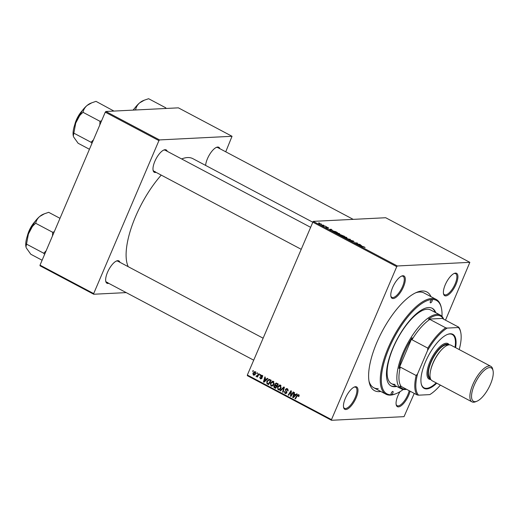<?xml version="1.0" encoding="UTF-8"?>
<svg xmlns="http://www.w3.org/2000/svg" width="519" height="519" viewBox="0 0 519 519"><rect width="100%" height="100%" fill="white"/><g stroke="black" fill="none" stroke-linecap="round" stroke-linejoin="round"><path stroke-width="0.78" d="M402.919 275.738A12.664 4.768 -62.1 0 1 403.458 286.871A12.664 4.768 -62.1 0 1 393.188 298.548A12.664 4.768 -62.1 0 1 390.924 296.466A12.664 4.768 -62.1 0 1 393.843 284.912A12.664 4.768 -62.1 0 1 401.764 276.017A12.664 4.768 -62.1 0 1 402.919 275.738M390.846 295.999A11.918 4.483 117.9 0 0 391.864 297.355A11.918 4.483 117.9 0 0 392.864 297.556A11.918 4.483 117.9 0 0 401.998 287.753A11.918 4.483 117.9 0 0 403.029 276.29A11.918 4.483 117.9 0 0 402.024 276.089A11.918 4.483 117.9 0 0 401.336 276.205M455.52 273.098A12.664 4.768 -62.1 0 1 456.058 284.23A12.664 4.768 -62.1 0 1 445.789 295.908A12.664 4.768 -62.1 0 1 443.524 293.825A12.664 4.768 -62.1 0 1 446.444 282.271A12.664 4.768 -62.1 0 1 454.365 273.377A12.664 4.768 -62.1 0 1 455.52 273.098M443.447 293.358A11.918 4.483 117.9 0 0 444.465 294.714A11.918 4.483 117.9 0 0 445.464 294.915A11.918 4.483 117.9 0 0 454.599 285.113A11.918 4.483 117.9 0 0 455.624 273.649A11.918 4.483 117.9 0 0 454.625 273.448A11.918 4.483 117.9 0 0 453.937 273.565M410.101 391.19A12.664 4.768 -62.1 0 1 398.456 406.883A12.664 4.768 -62.1 0 1 396.192 404.794A12.664 4.768 -62.1 0 1 399.987 391.689M396.114 404.333A11.918 4.483 117.9 0 0 397.132 405.683A11.918 4.483 117.9 0 0 398.131 405.89A11.918 4.483 117.9 0 0 409.186 390.71M355.586 386.713A12.664 4.768 -62.1 0 1 356.125 397.846A12.664 4.768 -62.1 0 1 345.855 409.523A12.664 4.768 -62.1 0 1 343.591 407.434A12.664 4.768 -62.1 0 1 346.51 395.887A12.664 4.768 -62.1 0 1 354.432 386.986A12.664 4.768 -62.1 0 1 355.586 386.713M343.513 406.974A11.918 4.483 117.9 0 0 344.532 408.323A11.918 4.483 117.9 0 0 345.531 408.531A11.918 4.483 117.9 0 0 354.665 398.722A11.918 4.483 117.9 0 0 355.69 387.265A11.918 4.483 117.9 0 0 354.691 387.057A11.918 4.483 117.9 0 0 354.003 387.18M108.75 283.355A12.664 4.768 -62.1 0 1 108.043 283.471A12.664 4.768 -62.1 0 1 105.779 281.389A12.664 4.768 -62.1 0 1 108.698 269.835A12.664 4.768 -62.1 0 1 116.619 260.94A12.664 4.768 -62.1 0 1 117.774 260.661A12.664 4.768 -62.1 0 1 119.915 262.29M263.068 338.167L117.878 261.213A11.918 4.483 117.9 0 0 116.879 261.012A11.918 4.483 117.9 0 0 116.191 261.128M156.083 172.379A12.664 4.768 -62.1 0 1 155.376 172.503A12.664 4.768 -62.1 0 1 153.111 170.414A12.664 4.768 -62.1 0 1 156.031 158.866A12.664 4.768 -62.1 0 1 163.952 149.965A12.664 4.768 -62.1 0 1 165.107 149.693A12.664 4.768 -62.1 0 1 167.248 151.321M310.401 227.199L165.211 150.244A11.918 4.483 117.9 0 0 164.212 150.036A11.918 4.483 117.9 0 0 163.524 150.16M205.608 165.412A12.664 4.768 -62.1 0 1 216.553 147.325A12.664 4.768 -62.1 0 1 217.708 147.052A12.664 4.768 -62.1 0 1 219.848 148.681M353.205 219.362L217.811 147.604A11.918 4.483 117.9 0 0 216.812 147.396A11.918 4.483 117.9 0 0 216.125 147.519M380.771 391.456A55.864 21.026 -62.1 0 1 379.227 391.631A55.864 21.026 -62.1 0 1 369.236 382.419A55.864 21.026 -62.1 0 1 382.114 331.466A55.864 21.026 -62.1 0 1 417.049 292.203A55.864 21.026 -62.1 0 1 422.148 290.99A55.864 21.026 -62.1 0 1 431.004 296.68M441.993 316.395A52.886 19.904 117.9 0 0 441.442 308.215A52.886 19.904 117.9 0 0 431.983 299.495A1.862 0.701 117.9 0 0 430.556 301.026A1.862 0.701 117.9 0 0 430.394 302.817A1.862 0.701 117.9 0 0 430.549 302.849A1.862 0.701 117.9 0 0 431.977 301.312A1.862 0.701 117.9 0 0 432.139 299.521A1.862 0.701 117.9 0 0 431.983 299.495A52.886 19.904 117.9 0 0 389.088 348.262A52.886 19.904 117.9 0 0 391.345 394.764A52.886 19.904 117.9 0 0 396.172 393.616L395.348 393.947A53.632 20.183 -62.1 0 1 390.45 395.115A53.632 20.183 -62.1 0 1 385.935 394.193A53.632 20.183 -62.1 0 1 390.567 342.631A53.632 20.183 -62.1 0 1 431.659 298.496A53.632 20.183 -62.1 0 1 436.174 299.418L423.978 292.956A53.632 20.183 117.9 0 0 419.462 292.035A53.632 20.183 117.9 0 0 415.777 292.761M312.574 222.106L192.873 158.658A64.058 24.108 117.9 0 0 187.489 157.562A64.058 24.108 117.9 0 0 181.644 158.95M161.227 175.111A64.058 24.108 117.9 0 0 128.232 266.701M331.524 420.286L247.375 375.685L247.342 375.029L331.492 419.631L331.524 420.286L404.035 416.647L414.259 393.396M445.497 320.165L469.851 262.335L385.701 217.733L313.197 221.373L397.346 265.975L469.851 262.335M336.182 233.128L336.357 232.72L339.51 233.641L340.016 234.465L336.837 233.55L336.02 232.836M332.517 230.306L329.383 229.58L331.025 229.158L332.465 230.436M364.656 247.148L360.887 246.285L363.047 246.48L365.097 247.492M364.578 247.342L364.429 246.999M351.369 240.582L353.458 241.037L354.023 241.776L351.927 240.589L352.641 241.588L350.857 240.985L350.254 240.291L352.187 241.348L351.467 240.355L351.687 240.835M350.721 240.524L351.084 241.095M345.875 238.325L350.533 239.499L348.956 239.96L348.509 239.72L349.858 239.33L345.875 238.325M343.28 236.891L343.455 236.482L346.608 237.404L347.107 238.227L345.537 237.968L343.111 236.599M318.737 222.833L319.607 223.112L318.737 222.833M340.788 234.958L344.493 236.301L341.547 236.028L339.9 235.139L339.815 234.802L340.866 234.776L340.905 235.178M361.73 245.792L358.597 245.065L360.238 244.644L361.678 245.922M357.533 244.001L359.797 244.41L356.838 244.138L356.371 243.891L357.04 243.145L354.107 242.684L357.053 242.957L357.52 243.203L356.864 243.949L357.448 244.19M328.222 227.659L328.702 228.25L327.165 227.361L327.677 228.075L325.763 227.043L327.197 227.841L326.704 227.127L328.177 227.763M328.229 228.016L327.995 227.659M327.236 228.003L327.392 227.653L327.677 228.075M326.237 227.277L326.47 227.698M335.397 231.513L337.402 232.538L334.45 232.272L332.874 231.416L332.815 230.871L335.345 231.623M332.874 231.416L332.815 230.871L332.647 231.26M318.796 223.579L321.293 223.987L321.702 224.578L318.679 223.384M322.844 225.012L323.707 225.285L322.844 225.012M324.103 225.869L325.426 226.193L323.279 225.999L321.949 225.272L324.018 226.063M325.835 226.595L326.698 226.868L325.835 226.595M270.347 383.087L272.579 381.173L273.37 381.348L273.967 384.157L272.494 385.922L271.735 386.149L270.924 385.961L270.347 383.087L270.918 383.061M266.442 379.318L267.512 378.319L267.992 378.572L264.009 382.218L263.464 381.932L264.885 376.924L265.326 377.164L264.924 378.52L267.214 379.279M299.061 395.206L297.355 395.815L295.421 398.871L294.974 398.631L296.965 395.472L298.574 394.706L298.782 396.613L298.315 396.438L298.042 395.18L299.314 395.115M298.081 394.583L298.574 394.706M287.922 389.231L285.852 389.6L286.67 392.779L285.664 393.571L284.944 393.389L284.321 391.268L285.191 392.851L286.216 392.572L285.385 389.412L286.533 388.549L287.318 388.737L287.961 391.028L287.494 390.852L287.675 390.1L287.052 389.276L286.501 389.133L287.773 389.068M285.191 392.851L286.942 392.915M279.955 390.671L283.828 386.966L284.393 387.265L283.043 392.306L282.596 392.072L283.75 387.745L280.435 390.924L279.955 390.671L280.747 390.632M277.438 386.85L279.67 384.936L280.461 385.111L281.064 387.914L279.592 389.685L278.826 389.912L278.022 389.724L277.438 386.85L278.015 386.824M252.636 371.254L253.025 370.637L253.467 370.871L253.084 371.494L252.636 371.254L253.253 371.221M247.342 375.029L313.197 221.373M331.492 419.631L396.737 266.662L312.594 222.061M274.798 383.969L276.646 383.158L278.353 384.066L275.634 388.381L273.98 387.408L273.844 386.032L274.921 385.202L274.798 383.969L275.401 383.937M276.03 383.016L276.646 383.158M274.869 385.202L275.524 385.169M295.655 394.803L296.725 393.804L297.205 394.057L293.222 397.703L292.677 397.418L294.098 392.409L294.545 392.643L294.137 393.999L296.433 394.764M291.529 394.563L293.209 391.936L293.657 392.176L290.925 396.484L290.458 396.237L290.932 391.605L288.642 395.277L288.188 395.037L290.912 390.723L291.386 390.969L290.919 395.601L291.529 394.563L292.165 394.531M262.076 375.36L262.614 377.144L262.147 376.969L261.874 375.782L261.07 375.996L261.654 378.286L260.311 378.766L259.74 377.19L260.512 378.345L261.18 378.124L260.609 375.795L261.433 375.198L262.076 375.36M262.549 375.743L261.07 375.996M260.849 378.896L261.342 378.714M260.512 378.345L261.719 378.098M269.264 379.383L271.262 380.304L268.537 384.618L266.954 383.703L266.805 381.348L268.998 379.376M252.87 373.07L255.153 371.695L255.627 373.615C255.16 374.828 254.381 375.302 253.298 375.042L252.87 373.07L253.441 373.038M254.55 371.565L255.153 371.695M253.914 375.192L253.298 375.042L254.544 374.984M256.736 373.427L257.126 372.811L257.567 373.044L257.19 373.667L256.736 373.427L257.353 373.395M256.555 376.1L258.832 373.719L259.286 373.959L257.301 377.092L256.853 376.859L257.268 376.21L255.971 376.314L256.373 375.873L258.021 376.074M259.727 375.016L260.116 374.4L260.564 374.634L260.181 375.256L259.727 375.016L260.35 374.984M225.733 151.801L232.038 136.283L178.38 107.842L105.87 111.481L159.534 139.922L232.038 136.283M93.68 293.585L93.712 294.241L40.047 265.799L40.021 265.144L93.68 293.585L158.924 140.61L105.266 112.169L105.87 111.481M40.021 265.144L105.266 112.169M93.712 294.241L126.208 292.606M159.534 139.922L158.924 140.61M105.701 280.922A11.918 4.483 117.9 0 0 106.719 282.278A11.918 4.483 117.9 0 0 107.718 282.479M153.034 169.953A11.918 4.483 117.9 0 0 154.052 171.302A11.918 4.483 117.9 0 0 155.051 171.51M397.346 265.975L396.737 266.662M368.977 381.056A53.632 20.183 117.9 0 0 373.745 387.725A53.632 20.183 117.9 0 0 378.254 388.647M275.978 387.829L275.252 387.343M274.973 387.362L273.98 387.408M274.441 386.006L273.844 386.032M275.115 385.967L276.192 385.137M276.218 383.625L276.672 383.171M277.464 383.593L275.965 383.638L275.232 384.216L275.725 385.293L276.666 385.786L277.587 384.332L276.309 383.684L277.522 383.625M277.146 385.98L276.776 385.786M275.628 385.909L276.899 385.844L276.212 385.636L274.823 385.721L274.298 386.246L275.498 387.635L276.348 386.292L274.823 385.721M276.121 387.609L275.498 387.635M276.971 386.259L276.348 386.292M277.289 385.76L276.666 385.786M278.21 384.3L277.587 384.332M279.475 389.743L278.022 389.724M279.293 389.659L278.846 389.302L280.091 389.237M279.559 385.539L280.292 385.027M279.546 389.114L280.669 389.075M280.344 389.088L279.397 389.14L280.63 387.661L280.195 385.643L279.663 385.526L280.935 385.461M281.168 387.628L280.63 387.661M278.268 389.179L279.397 389.14L278.268 389.179L277.86 387.135L281.013 385.598M283.115 392.046L282.596 392.072M284.269 387.719L283.75 387.745M288.039 390.826L287.494 390.852M288.09 390.677L287.558 390.703M288.194 390.074L287.675 390.1M286.254 393.35L284.944 393.389M286.216 393.324L285.755 392.974M286.748 392.546L286.216 392.572M286.78 392.033L286.228 392.066M285.988 389.38L285.385 389.412M286.78 389.12L287.195 388.679M298.905 396.406L298.315 396.438M299.074 396.023L298.529 396.049M295.59 398.598L294.974 398.631M297.614 395.439L296.965 395.472M298.406 395.16L298.73 394.803M293.585 397.372L292.677 397.418M296.167 395.011L295.765 394.797M293.994 396.308L295.175 395.225L293.968 394.583L293.229 397.08L293.994 396.308L294.792 396.263M295.973 395.186L295.175 395.225M293.942 397.041L293.229 397.08M295.129 394.524L293.968 394.583M291.101 396.205L290.458 396.237M291.334 391.586L290.932 391.605M288.811 395.004L288.188 395.037M291.503 395.569L290.919 395.601M262.698 376.943L262.147 376.969M261.745 377.8L261.252 377.826M261.096 376.509L260.57 376.535M261.245 375.762L260.609 375.795M264.372 381.887L263.464 381.932M266.948 379.525L266.552 379.318M264.781 380.823L265.962 379.739L264.755 379.097L264.015 381.595L264.781 380.823L265.579 380.784M266.76 379.7L265.962 379.739M264.729 381.556L264.015 381.595M265.916 379.039L264.755 379.097M268.887 384.066L268.226 383.638M267.986 383.651L266.954 383.703M267.376 381.316L266.805 381.348M268.952 379.986L269.653 379.48M270.633 379.973L268.972 379.986L267.24 381.608L267.233 383.158L268.407 383.878L270.49 380.57L268.972 379.986M269.024 383.846L268.407 383.878M271.113 380.537L270.49 380.57M271.08 380.213L269.925 380.271M272.378 385.98L270.924 385.961M272.196 385.896L271.748 385.539M272.462 381.776L273.195 381.27M272.449 385.358L273.571 385.312M273.247 385.332L272.3 385.377L273.532 383.898L273.104 381.88L272.566 381.763L273.837 381.705M274.077 383.872L273.532 383.898M271.178 385.422L272.3 385.377L271.178 385.422L270.769 383.372L273.915 381.841M254.557 374.978L254.206 374.686M254.758 372.045L255.179 371.708M255.588 372.084L253.311 373.304L253.499 374.627L255.114 374.64M253.499 374.627L255.16 373.427L254.654 372.052L255.925 371.987M255.705 373.401L255.16 373.427M257.476 376.826L256.853 376.859M257.878 376.178L257.268 376.21M257.216 376.249L255.971 376.314M341.444 235.827L342.358 235.911L340.269 235.036L341.392 235.95M340.633 235.542L340.269 235.036M342.709 235.937L343.701 236.035L341.301 235.016L342.624 236.132M341.71 235.568L341.301 235.016M345.31 237.897L346.893 237.916L346.763 238.221M346.588 238.202L346.316 237.397L343.87 236.716L343.52 237.073M344.162 237.43L345.362 237.773M343.87 236.716L344.214 237.306M349.741 239.733L349.962 239.201M349.683 239.746L349.858 239.33M360.063 245.052L360.238 244.644M359.978 245.396L361.23 245.675L360.017 245.033L359.167 245.228L359.92 245.526M356.657 244.04L357.04 243.145M330.85 229.573L331.025 229.158M330.765 229.911L332.017 230.189L330.804 229.547L329.954 229.748L330.707 230.047M334.346 232.064L336.604 232.272L333.243 231.111L334.294 232.188M333.12 231.558L333.243 231.111M338.213 234.134L339.802 234.153L339.673 234.465M339.491 234.445L339.218 233.641L336.779 232.96L336.422 233.31M337.065 233.667L338.265 234.011M336.779 232.96L337.116 233.55M319.354 223.54L321.235 224.344L319.354 223.54L319.451 223.981M321.151 224.539L321.086 223.994M391.345 394.764A1.862 0.701 117.9 0 0 392.773 393.233A1.862 0.701 117.9 0 0 392.935 391.443A1.862 0.701 117.9 0 0 392.779 391.41A1.862 0.701 117.9 0 0 391.352 392.941A1.862 0.701 117.9 0 0 391.19 394.732A1.862 0.701 117.9 0 0 391.345 394.764M435.798 312.71A43.946 16.537 117.9 0 0 432.243 308.299A43.946 16.537 117.9 0 0 428.551 307.546A43.946 16.537 117.9 0 0 394.875 343.708A43.946 16.537 117.9 0 0 391.079 385.961A43.946 16.537 117.9 0 0 394.777 386.713A43.946 16.537 117.9 0 0 396.73 386.421M390.781 385.792A43.946 16.537 117.9 0 0 394.168 386.389A43.946 16.537 117.9 0 0 396.12 386.097M435.188 312.386A43.946 16.537 117.9 0 0 431.938 308.143M395.03 384.378A41.715 15.7 -62.1 0 1 391.521 383.664A41.715 15.7 -62.1 0 1 395.121 343.559A41.715 15.7 -62.1 0 1 427.079 309.233A41.715 15.7 -62.1 0 1 430.588 309.947L440.346 315.117A41.715 15.7 -62.1 0 1 443.68 319.204M436.174 299.418A53.632 20.183 -62.1 0 1 441.247 307.339L441.442 308.215M396.172 393.616A52.886 19.904 117.9 0 0 403.257 389.477M42.11 260.24L30.796 254.245L26.287 247.926L25.982 246.979L28.694 232.421C30.329 228.86 32.593 225.882 35.493 223.488L35.759 223.105C36.22 220.633 37.537 218.428 39.697 216.488L44.446 213.776L48.676 212.323L59.99 218.324M46.139 250.794L43.732 253.246L44.634 254.329M43.732 253.246L26.664 244.196M54.261 231.753L52.672 232.285L35.603 223.235M52.672 232.285L52.484 235.918M44.446 213.776L43.2 214.276A20.15 7.584 117.9 0 0 39.697 216.488A20.15 7.584 117.9 0 0 28.694 232.421A20.15 7.584 -62.1 0 0 25.95 246.823L25.982 246.979M43.843 252.993A23.134 8.706 117.9 0 0 43.784 253.369M52.834 232.155A23.134 8.706 117.9 0 0 52.568 232.538M113.642 111.092L113.129 110.521A23.134 8.706 117.9 0 0 113.032 110.528A23.134 8.706 117.9 0 0 112.928 110.534L112.772 111.137M89.443 149.271L78.129 143.27L73.62 136.958L73.315 136.004L76.027 121.452C77.662 117.891 79.926 114.913 82.826 112.513L83.092 112.136C83.553 109.665 84.869 107.452 87.03 105.513L91.779 102.807L96.009 101.354L112.928 110.534M93.472 139.819L91.065 142.271L91.967 143.354M91.065 142.271L73.996 133.227M101.594 120.778L100.011 121.316L82.936 112.266M100.011 121.316L99.817 124.943M91.779 102.807L90.533 103.307A20.15 7.584 117.9 0 0 87.03 105.513A20.15 7.584 117.9 0 0 76.027 121.452A20.15 7.584 -62.1 0 0 73.283 135.848L73.315 136.004M91.175 142.024A23.134 8.706 117.9 0 0 91.117 142.394M100.167 121.187A23.134 8.706 117.9 0 0 99.901 121.563M166.242 108.452L165.684 107.764L148.609 98.714L144.379 100.167L139.63 102.872A20.15 7.584 117.9 0 0 133.357 110.106M165.684 107.764L165.373 108.497M136.173 109.963L135.693 109.496C136.153 107.024 137.47 104.812 139.63 102.872A20.15 7.584 117.9 0 1 143.134 100.667L144.379 100.167M135.277 110.009L135.537 109.626M436.751 383.184A30.615 11.522 -62.1 0 1 421.259 383.878A30.615 11.522 -62.1 0 1 425.424 362.003A30.615 11.522 -62.1 0 1 447.462 334.437A30.615 11.522 -62.1 0 1 455.585 347.646M421.201 383.612A30.167 11.353 117.9 0 0 423.997 387.81A30.167 11.353 117.9 0 0 436.187 382.886M406.526 389.302A41.715 15.7 -62.1 0 1 401.278 388.835A41.715 15.7 -62.1 0 1 403.004 352.868A41.715 15.7 -62.1 0 1 440.346 315.117M459.101 349.514L459.425 348.755A39.476 14.856 117.9 0 0 460.723 332.303A39.476 14.856 117.9 0 0 458.394 327.521L458.679 327.152L442.824 318.75L443.018 318.387A40.969 15.414 117.9 0 0 428.441 319.12L429.855 319.399A40.223 15.135 117.9 0 0 411.969 339.737L412.08 337.726A40.969 15.414 117.9 0 0 403.931 353.18A40.969 15.414 117.9 0 0 398.962 368.471L400.292 367.108A40.223 15.135 117.9 0 0 401.232 386.493L399.825 386.214A40.969 15.414 117.9 0 0 406.254 389.153M412.08 337.726L398.962 368.471M443.018 318.387L428.441 319.12M458.394 327.521L447.216 328.086A39.476 14.856 117.9 0 0 427.624 350.351L417.561 373.94A39.476 14.856 117.9 0 0 418.593 395.18L429.777 394.615A39.476 14.856 117.9 0 0 440.372 385.104M429.855 319.399L445.704 327.807L447.216 328.086M400.292 367.108L416.147 375.509L417.561 373.94M427.624 350.351L427.818 348.139A40.223 15.135 -62.1 0 1 445.704 327.807M411.969 339.737L427.818 348.139M418.593 395.18L417.088 394.901A40.223 15.135 -62.1 0 1 416.147 375.509M401.232 386.493L417.088 394.901M458.679 327.152A40.223 15.135 -62.1 0 1 460.528 331.427L460.723 332.303M455.02 347.347A30.167 11.353 117.9 0 0 452.257 334.502A30.167 11.353 117.9 0 0 447.209 334.541M489.67 367.575A18.918 7.117 117.9 0 0 474.321 385.027A18.918 7.117 117.9 0 0 475.132 401.661A18.918 7.117 117.9 0 0 476.857 401.252A18.918 7.117 117.9 0 0 488.69 387.953A18.918 7.117 117.9 0 0 493.05 370.696A18.918 7.117 117.9 0 0 489.67 367.575M476.857 401.252L475.534 401.784A20.111 7.571 -62.1 0 1 473.698 402.219A20.111 7.571 -62.1 0 1 472.005 401.875A20.111 7.571 -62.1 0 1 473.737 382.535A20.111 7.571 -62.1 0 1 489.151 365.986A20.111 7.571 -62.1 0 1 490.844 366.33A20.111 7.571 -62.1 0 1 492.745 369.301L493.05 370.696M448.695 344.914A19.365 7.285 117.9 0 0 446.548 344.227A19.365 7.285 117.9 0 0 431.354 360.913A19.365 7.285 117.9 0 0 430.621 379.013M430.848 379.46A20.111 7.571 -62.1 0 1 430.77 379.467A20.111 7.571 -62.1 0 1 429.907 361.782A20.111 7.571 -62.1 0 1 446.223 343.234A20.111 7.571 -62.1 0 1 449.188 344.856M430.296 378.079A18.619 7.007 -62.1 0 1 432.048 360.102A18.619 7.007 -62.1 0 1 446.256 344.901A18.619 7.007 -62.1 0 1 447.735 345.174M472.005 401.875L432.126 380.738A20.111 7.571 -62.1 0 1 433.858 361.399A20.111 7.571 -62.1 0 1 449.272 344.85A20.111 7.571 -62.1 0 1 450.959 345.193L490.844 366.33M275.81 387.738L274.538 387.803M277.918 383.833L276.757 383.891M283.919 389.029L283.374 389.055M286.397 391.131L285.671 391.17M291.12 394.135L290.627 394.161M291.243 392.624L290.77 392.643M261.582 377.3L261.018 377.326M268.745 383.989L267.473 384.054M258.67 374.932L258.027 374.965M349.235 239.875L349.423 239.434M356.462 243.936L356.631 243.541M356.54 243.975L356.832 243.288M32.924 224.474A14.156 5.326 117.9 0 0 28.623 232.59M27.436 235.691A13.708 5.158 -62.1 0 1 34.825 221.756M80.257 113.505A14.156 5.326 117.9 0 0 75.956 121.621M74.768 124.722A13.708 5.158 -62.1 0 1 82.158 110.781M133.117 110.119A13.708 5.158 -62.1 0 1 134.758 108.14M430.725 370.002A18.619 7.007 -62.1 0 1 441.293 350.066M261.498 375.678L262.776 375.62M260.772 378.416L262.043 378.351M271.722 385.539L272.994 385.474M385.935 394.193L373.745 387.725M27.286 236.132L35.104 221.386M253.681 360.173L106.719 282.278M154.052 171.302L301.014 249.198M74.626 125.157L82.437 110.417M133.065 110.119L135.037 107.777M401.278 388.835L391.521 383.664"/></g></svg>
